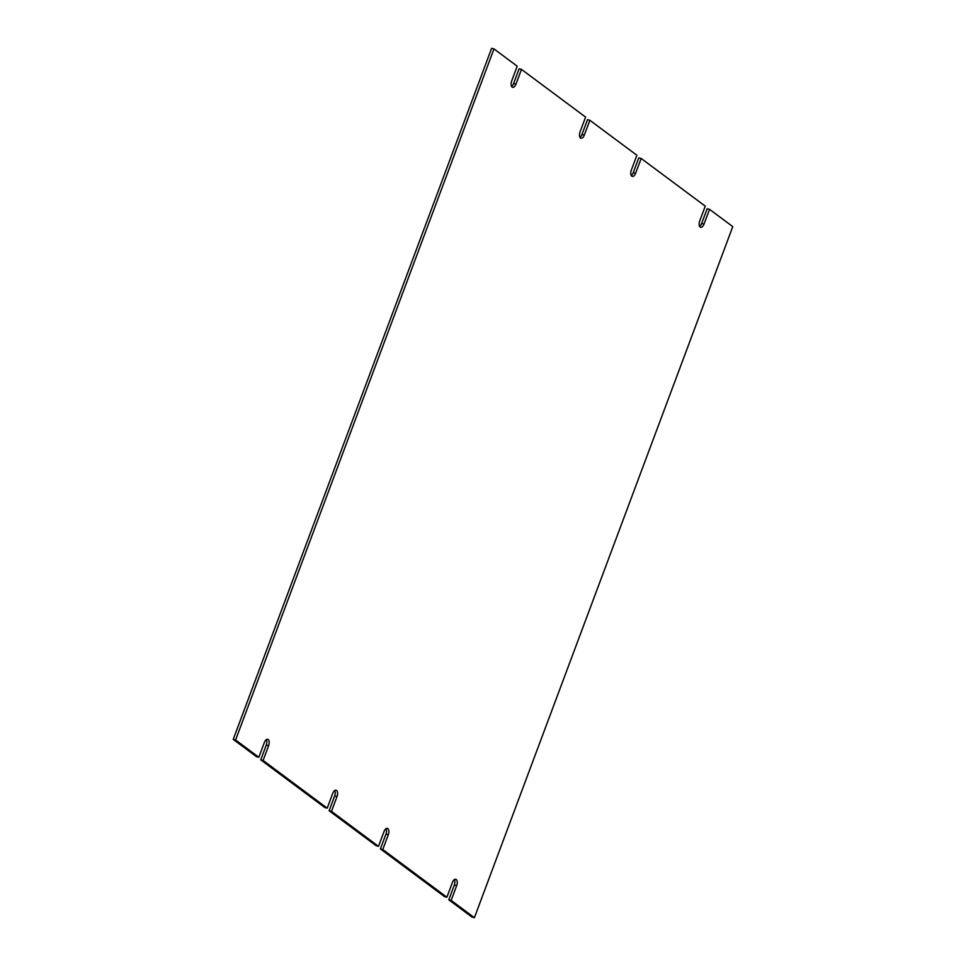 <?xml version="1.0" encoding="UTF-8"?>
<svg xmlns="http://www.w3.org/2000/svg" width="966" height="966" viewBox="0 0 966 966"><rect width="100%" height="100%" fill="white"/><g stroke="black" fill="none" stroke-linecap="round" stroke-linejoin="round"><path stroke-width="1.45" d="M337.013 796.552L331.483 811.343L378.503 846.337L384.021 831.569A4.927 2.524 -75.6 0 1 387.378 828.381A4.927 2.524 -75.6 0 1 388.296 834.745L382.778 849.512L446.884 897.233L452.402 882.465A4.927 2.524 -75.6 0 1 455.759 879.277A4.927 2.524 -75.6 0 1 456.676 885.641L451.158 900.409L474.391 917.7L732.771 226.624L709.539 209.332L704.009 224.1A4.927 2.524 -75.6 0 1 700.652 227.288A4.927 2.524 -75.6 0 1 699.734 220.924L705.265 206.156L641.158 158.448L635.628 173.216A4.927 2.524 -75.6 0 1 632.271 176.392A4.927 2.524 -75.6 0 1 631.353 170.028L636.884 155.26L589.864 120.279L584.333 135.059A4.927 2.524 -75.6 0 1 580.977 138.223A4.927 2.524 -75.6 0 1 580.059 131.883L585.589 117.091L521.483 69.383L515.965 84.151A4.927 2.524 -75.6 0 1 512.596 87.326A4.927 2.524 -75.6 0 1 511.69 80.963L517.208 66.195L493.976 48.904L235.595 739.98L258.828 757.272L264.358 742.504A4.927 2.524 -75.6 0 1 267.715 739.316A4.927 2.524 -75.6 0 1 268.62 745.68L263.102 760.447L327.208 808.168L332.739 793.376A4.927 2.524 -75.6 0 1 336.096 790.212A4.927 2.524 -75.6 0 1 337.013 796.552L334.647 795.948A4.927 2.524 104.4 0 0 334.755 790.502M331.483 811.343L329.116 810.74L376.136 845.721L378.503 846.337M329.116 810.74L334.647 795.948M263.102 760.447L260.735 759.844L324.842 807.552L327.208 808.168M260.735 759.844L266.266 745.076A4.927 2.524 104.4 0 0 266.375 739.618M235.595 739.98L233.229 739.376L256.461 756.668L258.828 757.272M493.976 48.904L491.609 48.3L233.229 739.376M511.569 86.433A4.927 2.524 104.4 0 0 513.598 83.535L515.965 84.151M521.483 69.383L519.116 68.767L513.598 83.535M579.95 137.329A4.927 2.524 104.4 0 0 581.979 134.455L584.333 135.059M589.864 120.279L587.497 119.663L581.979 134.455M631.245 175.498A4.927 2.524 104.4 0 0 633.261 172.6L635.628 173.216M641.158 158.448L638.792 157.832L633.261 172.6M699.625 226.382A4.927 2.524 104.4 0 0 701.642 223.496L704.009 224.1M709.539 209.332L707.172 208.728L701.642 223.496M474.391 917.7L472.024 917.096L448.792 899.805L454.31 885.037A4.927 2.524 104.4 0 0 454.431 879.567M451.158 900.409L448.792 899.805M382.778 849.512L380.411 848.909L444.517 896.617L446.884 897.233M380.411 848.909L385.929 834.141A4.927 2.524 104.4 0 0 386.05 828.671M266.266 745.076L268.62 745.68M454.31 885.037L456.676 885.641M385.929 834.141L388.296 834.745"/></g></svg>
